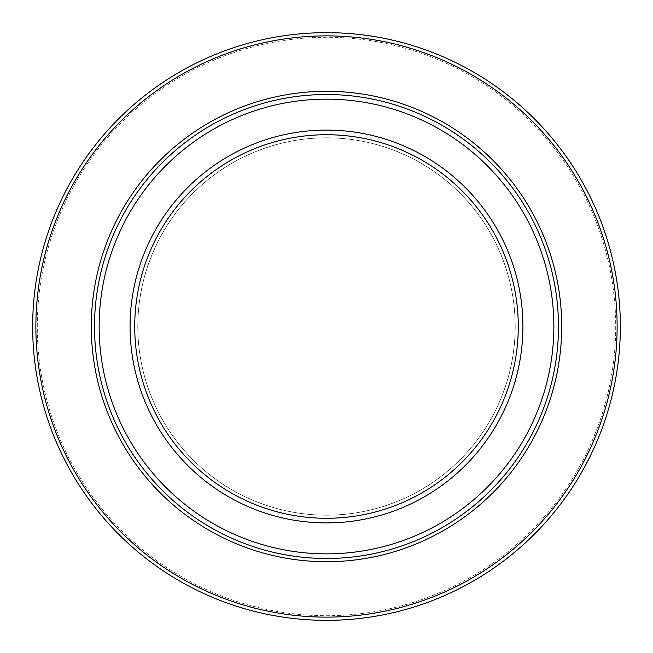 <?xml version="1.0" encoding="UTF-8"?>
<svg xmlns="http://www.w3.org/2000/svg" width="653" height="653" viewBox="0 0 653 653"><rect width="100%" height="100%" fill="white"/><g stroke="black" fill="none" stroke-linecap="round" stroke-linejoin="round"><path stroke-width="0.49" stroke-dasharray="3.27 2.45" d="M515.184 326.5A188.684 188.684 0 0 1 326.5 515.184A188.684 188.684 0 0 1 137.816 326.5A188.684 188.684 0 0 1 326.5 137.816A188.684 188.684 0 0 1 515.184 326.5A188.684 188.684 0 0 1 326.5 515.184A188.684 188.684 0 0 1 137.816 326.5A188.684 188.684 0 0 1 326.5 137.816A188.684 188.684 0 0 1 515.184 326.5M94.514 326.5A231.986 231.986 0 0 1 326.5 94.514A231.986 231.986 0 0 1 558.486 326.5A231.986 231.986 0 0 1 326.5 558.486A231.986 231.986 0 0 1 94.514 326.5A231.986 231.986 0 0 0 326.5 558.486A231.986 231.986 0 0 0 558.486 326.5M620.35 326.5A293.85 293.85 0 0 1 326.5 620.35A293.85 293.85 0 0 1 32.65 326.5A293.85 293.85 0 0 1 326.5 32.65A293.85 293.85 0 0 1 620.35 326.5M615.714 326.5A289.214 289.214 0 0 1 326.5 615.714A289.214 289.214 0 0 1 37.286 326.5A289.214 289.214 0 0 1 326.5 37.286A289.214 289.214 0 0 1 615.714 326.5M522.914 326.5A196.414 196.414 0 0 1 326.5 522.914A196.414 196.414 0 0 1 130.086 326.5A196.414 196.414 0 0 1 326.5 130.086A196.414 196.414 0 0 1 522.914 326.5"/><path stroke-width="0.98" d="M553.85 326.5A227.35 227.35 0 0 1 326.5 553.85A227.35 227.35 0 0 1 99.15 326.5A227.35 227.35 0 0 1 326.5 99.15A227.35 227.35 0 0 1 553.85 326.5M558.486 326.5A231.986 231.986 0 0 1 326.5 558.486A231.986 231.986 0 0 1 94.514 326.5A231.986 231.986 0 0 1 326.5 94.514A231.986 231.986 0 0 1 558.486 326.5M620.35 326.5A293.85 293.85 0 0 1 326.5 620.35A293.85 293.85 0 0 1 32.65 326.5A293.85 293.85 0 0 1 326.5 32.65A293.85 293.85 0 0 1 620.35 326.5A293.85 293.85 0 0 0 326.5 32.65A293.85 293.85 0 0 0 32.65 326.5M518.278 326.5A191.778 191.778 0 0 1 326.5 518.278A191.778 191.778 0 0 1 134.722 326.5A191.778 191.778 0 0 1 326.5 134.722A191.778 191.778 0 0 1 518.278 326.5M522.914 326.5A196.414 196.414 0 0 1 326.5 522.914A196.414 196.414 0 0 1 130.086 326.5A196.414 196.414 0 0 1 326.5 130.086A196.414 196.414 0 0 1 522.914 326.5M91.289 326.5A235.211 235.211 0 0 1 326.5 91.289A235.211 235.211 0 0 1 561.711 326.5A235.211 235.211 0 0 1 326.5 561.711A235.211 235.211 0 0 1 91.289 326.5M617.126 326.5A290.626 290.626 0 0 1 326.5 617.126A290.626 290.626 0 0 1 35.874 326.5A290.626 290.626 0 0 1 326.5 35.874A290.626 290.626 0 0 1 617.126 326.5"/></g></svg>

